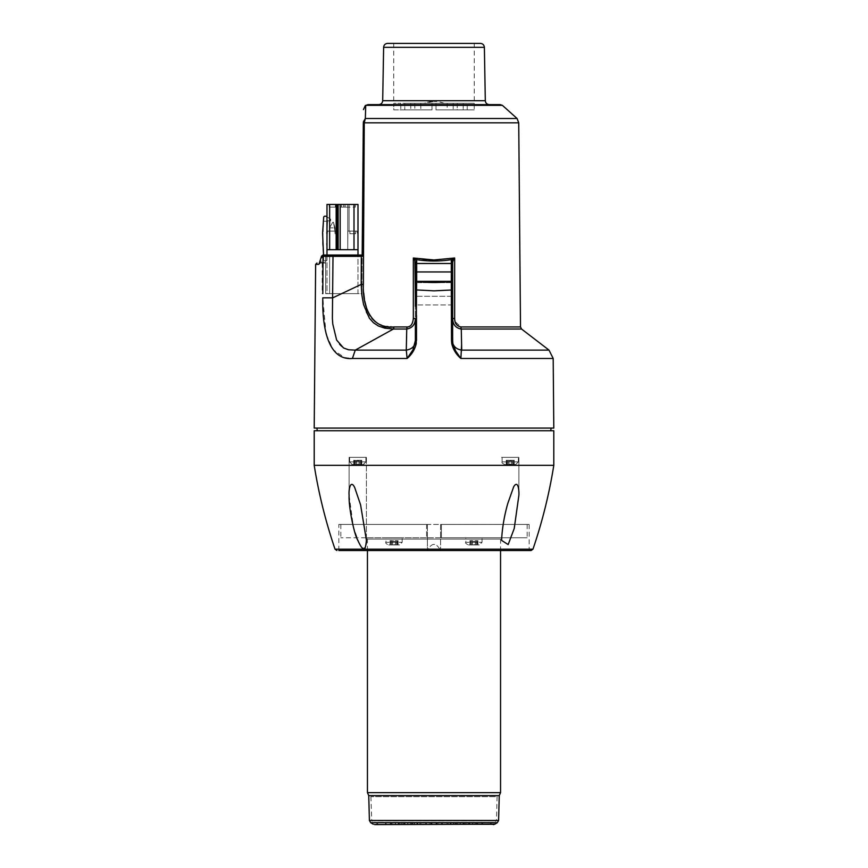 <?xml version="1.0" encoding="UTF-8"?>
<svg xmlns="http://www.w3.org/2000/svg" width="868" height="868" viewBox="0 0 868 868"><rect width="100%" height="100%" fill="white"/><g stroke="black" fill="none" stroke-linecap="round" stroke-linejoin="round"><path stroke-width="0.65" stroke-dasharray="4.34 3.25" d="M529.176 524.446L529.176 550.54L440.597 550.54L440.597 524.446L529.176 524.446L440.597 524.446L440.597 550.54L529.176 550.54L427.403 550.54C431.797 542.359 436.203 542.359 440.597 550.54C436.203 542.359 431.797 542.359 427.403 550.54L338.824 550.54L338.824 524.446L427.403 524.446L338.824 524.446M426.579 524.446L527.169 524.446L340.831 524.446L426.579 524.446L426.579 537.759L441.421 537.759L441.421 524.446L441.421 537.759L527.169 537.759L426.579 537.759L426.579 524.446M553.795 465.346L314.205 465.346M366.415 540.373C367.62 546.482 363.084 552.352 359.526 544.019L353.439 527.234L349.11 495.27C348.676 490.919 349.999 479.082 354.469 487.056L360.914 506.12L366.415 540.373L366.415 457.36L349.11 457.36L366.415 457.36L349.11 457.36L366.415 457.36L366.415 540.373M518.89 495.27L514.236 528.482L508.16 544.583L501.585 540.373C502.16 528.341 504.199 516.145 507.693 503.798L513.628 486.872C518.087 479.234 519.281 490.984 518.89 495.27L518.89 457.36L501.585 457.36L518.89 457.36L501.585 457.36L518.89 457.36L518.89 495.27M326.845 260.291L326.845 255.832L323.59 255.832L322.592 243.854L323.59 255.832L326.845 255.832L326.845 260.291M326.986 246.035L326.986 260.205L326.238 260.682A1.335 1.335 0 0 1 325.522 260.899A1.335 1.335 0 0 0 326.238 260.682L326.986 260.205L326.845 243.854A1.335 1.335 0 0 1 326.986 243.279A1.335 1.335 0 0 0 326.845 243.854L326.986 260.205L326.845 243.854A1.335 1.335 0 0 1 326.986 243.279L327.16 234.067A1.335 1.335 0 0 1 326.845 233.21L327.616 220.635L330.1 221.232L330.643 219.235L326.238 216.382A1.335 1.335 0 0 0 325.522 216.175L324.99 216.175A1.335 1.335 0 0 0 323.656 217.499L322.592 233.21L322.592 243.854L323.59 221.232L322.592 243.854L323.656 256.635L323.525 255.04L329.645 255.04L324.892 255.04M326.845 221.232L323.59 221.232L326.845 221.232L326.845 216.783L330.643 219.235L326.845 216.783L326.845 221.232M517.089 118.515L365.341 118.515L364.256 122.822L363.323 122.822L365.341 118.515L365.732 105.343L502.398 105.343M489.302 104.627L378.698 104.627M393.79 104.627L432.004 104.627L393.79 104.627M435.996 104.627L474.21 104.627L435.996 104.627M368.13 104.627L365.287 105.592M415.371 289.945L415.371 340.549L415.371 262.364L415.371 296.303L415.371 282.675L415.371 289.945L416.499 289.934L416.694 282.675A182.757 182.757 0 0 1 418.354 282.664L418.354 281.427M452.629 306.285L451.306 304.95L416.694 304.95L415.371 306.285L415.371 296.303L416.694 296.303L416.694 271.944L452.629 271.944L452.629 304.95L452.629 281.894L452.629 282.664L418.354 282.664A182.757 182.757 0 0 0 416.694 282.675L416.694 304.95L416.694 282.675L415.371 282.675L416.683 281.644L418.354 281.341L418.354 282.664L449.646 282.664A182.757 182.757 0 0 1 451.306 282.675L451.306 281.341M347.743 249.713L347.743 204.457L355.337 204.457L355.337 207.116L340.158 207.116L355.337 207.116L354.003 207.116L355.337 207.116L355.337 204.457L355.337 207.116L355.337 204.457L345.084 204.457L345.084 207.116L341.493 207.116L345.084 207.116L345.084 204.457L354.003 204.457L345.084 204.457L345.084 207.116L345.084 204.457L343.75 204.457L357.996 204.457L347.743 204.457L349.077 204.457L347.743 204.457L347.743 249.713L347.743 204.457L347.743 249.713L347.829 231.083L356.922 231.083L357.996 235.076L356.922 231.083L347.829 231.083L347.743 249.713M349.88 231.083L349.88 233.742L355.598 233.742L349.88 233.742L355.598 233.742L349.88 233.742L349.88 231.083L355.598 231.083L349.88 231.083L349.88 233.742L349.88 231.083L355.598 231.083L355.598 233.742L355.598 231.083L355.598 233.742L355.598 231.083L349.88 231.083M356.574 460.951L358.961 460.951L358.961 460.29L356.564 460.29L360.101 460.29L355.424 460.29L361.782 460.29L356.433 460.951L356.433 464.543L353.732 464.543L359.092 464.543L359.092 460.951L356.433 460.951L359.092 460.951L356.433 460.951L356.433 464.543L352.31 464.543L356.433 464.543L352.31 464.543L356.433 464.543L356.564 460.29L353.732 460.29L359.092 460.951L359.092 464.543C364.451 464.543 364.451 464.543 359.092 464.543L356.433 464.196L359.092 464.196L356.433 464.196L356.433 460.951L359.092 460.951L359.092 464.543L363.215 464.543L359.092 464.543L360.101 464.543L359.092 464.543L359.092 460.951L356.433 460.951L356.564 460.29M326.845 233.21A1.335 1.335 0 0 0 327.16 234.067A1.335 1.335 0 0 1 326.845 233.21L327.616 220.635L326.986 231.029L327.616 220.635L330.1 221.232L327.616 220.635L330.1 221.232L330.643 220.7L330.643 219.235L330.643 220.7L330.643 219.235L326.986 216.87M326.986 243.279L326.986 204.457L357.996 204.457M334.972 227.883L333.475 222.295L334.972 231.083L333.475 222.295L332.737 222.295L329.514 227.883L332.737 222.295L333.475 222.295L334.972 227.883L329.514 227.883L332.737 222.295L333.475 222.295L332.737 222.295L329.514 227.883L334.972 227.883L334.972 233.742L334.972 231.083L337.5 231.083L337.5 233.742L334.972 233.742L337.5 233.742L334.972 233.742L334.972 231.083L337.5 231.083L334.972 231.083L334.972 227.883M432.004 109.867L432.004 103.303L432.004 109.867L404.781 109.867L432.004 109.867L432.004 103.303L432.004 109.867L432.004 103.303L432.004 109.867L393.79 109.867L393.79 103.303L400.788 103.303L393.79 103.303L393.79 109.867L432.004 109.867L414.806 109.867L432.004 109.867L414.806 109.867L432.004 109.867L432.004 103.303L404.781 103.303L404.781 109.867L432.004 109.867L404.781 109.867L404.781 103.303L432.004 103.303L432.004 109.867L432.004 103.303L432.004 109.867L400.788 109.867L432.004 109.867L432.004 103.303L414.806 103.303L414.806 109.867L414.806 103.303L432.004 103.303L414.806 103.303L420.839 103.303L420.839 109.867L420.839 103.303L432.004 103.303L410.792 103.303L410.792 109.867L410.792 103.303L404.781 103.303L432.004 103.303L432.004 109.867M511.567 460.951L511.567 464.543L508.908 464.196L508.908 460.951L511.567 460.951L511.567 464.196L508.908 464.196L508.908 460.951L508.908 464.543L515.69 464.543L511.567 464.543L515.69 464.543L511.567 464.543L511.567 460.951L511.567 464.196L508.908 464.543C503.548 464.543 503.548 464.543 508.908 464.543L507.91 464.543L508.908 464.543C503.548 464.543 503.548 464.543 508.908 464.543L508.908 460.951L511.567 460.951L508.908 460.951L511.567 460.951L511.567 464.543L514.257 464.543L511.567 464.543L511.567 460.951L511.567 464.196L511.567 460.951L508.908 460.951L511.567 460.951M513.769 464.543L512.576 464.543L514.257 464.543L513.433 464.543L513.433 460.29L514.257 460.29L512.576 460.29L514.257 460.29L513.769 464.543M452.629 271.944L452.629 263.492L416.694 263.492L416.694 261.301L415.371 262.364L414.904 260.617L416 259.565L413.342 257.991L414.904 260.617M415.371 340.549L415.121 343.478C413.895 347.157 410.944 349.37 406.278 350.119L407.114 358.473C411.757 354.524 414.796 349.598 416.228 343.695L416.499 340.538L415.371 340.549M406.734 329.037C412.322 328.017 415.197 324.513 415.371 318.523L413.342 318.545C413.331 323.297 411.237 326.097 407.059 326.954L406.278 350.119L355.262 350.119L393.388 329.037L406.734 329.037M502.116 457.36L518.359 457.36L502.116 457.36L518.359 457.36L502.116 457.36L502.116 461.884L518.359 461.884L518.359 457.36L518.359 461.884L515.69 464.543L518.359 461.884L502.116 461.884L518.359 461.884L502.116 461.884L502.116 457.36M340.158 249.713L354.003 249.713L340.158 249.713L340.158 204.457L355.337 204.457L340.158 204.457L343.75 204.457L340.158 204.457L340.158 207.116L341.493 207.116L340.158 207.116L340.158 204.457M329.514 231.083L329.514 227.883L329.514 231.083L334.972 231.083L334.972 233.742L337.5 233.742L335.102 233.742L337.5 233.742L337.5 231.083L335.102 231.083L337.5 231.083L337.5 204.457L337.5 207.116L329.243 207.116L337.5 207.116L329.243 207.116L337.5 207.116L337.5 204.457L335.374 204.457L335.374 207.116L329.243 207.116L335.374 207.116L335.374 204.457L337.5 204.457L337.5 207.116L337.5 204.457L326.986 204.457L337.5 204.457L329.243 204.457L335.374 204.457L335.374 207.116L335.374 204.457L329.243 204.457L329.243 207.116L329.243 204.457L335.374 204.457L329.243 204.457L329.243 207.116L329.243 204.457L337.5 204.457L337.5 233.742L337.5 231.083L329.373 231.083L329.373 233.742L329.514 227.883L329.514 231.083L334.972 231.083L329.373 231.083L329.514 233.742L329.514 231.083M349.641 461.884L352.31 464.543C349.858 463.425 348.969 462.536 349.641 461.884L349.641 457.36L365.884 457.36L349.641 457.36L365.884 457.36L349.641 457.36L349.641 461.884L365.884 461.884L363.215 464.543C365.667 463.425 366.556 462.536 365.884 461.884L365.884 457.36L365.884 461.884L349.641 461.884M435.996 109.867L435.996 103.303L435.996 109.867L457.208 109.867L457.208 103.303L435.996 103.303L457.208 103.303L457.208 109.867L435.996 109.867L463.219 109.867L457.208 109.867L463.219 109.867L463.219 103.303L457.208 103.303L463.219 103.303L463.219 109.867L435.996 109.867L435.996 103.303L435.996 109.867L474.21 109.867L435.996 109.867L435.996 103.303L435.996 109.867L435.996 103.303L435.996 109.867L467.212 109.867L435.996 109.867L435.996 103.303L435.996 109.867L435.996 103.303L453.194 103.303L453.194 109.867L453.194 103.303L435.996 103.303L467.212 103.303L435.996 103.303L435.996 109.867M361.294 464.543L359.092 464.543L361.793 464.543L360.111 464.543L361.772 464.543L360.958 464.543L361.793 460.29L360.111 460.29L361.772 460.29L360.958 460.29L361.294 464.543M400.788 103.303L400.788 109.867L400.788 103.303L432.004 103.303L400.788 103.303M329.645 249.713L337.185 249.713L326.986 249.713L329.645 249.713L329.645 204.457L329.645 231.083L327.692 231.083L336.166 231.083L327.692 231.083L326.986 235.076L326.986 204.457L326.986 293.644L357.996 293.644L357.996 255.04M506.706 464.543L508.908 464.543L508.908 460.951L508.908 464.543L506.228 464.543L507.042 464.543L507.042 460.29L506.207 460.29L512.576 460.29L506.207 460.29L509.049 460.29L509.039 460.951L509.039 460.29L506.228 460.29L507.042 460.29L506.706 464.543M434 282.491A85.52 52.058 0 0 1 418.354 281.612L449.646 281.612A85.52 52.058 -0 0 1 434 282.491M452.629 281.894L449.646 281.612M345.084 204.457L345.084 207.116L345.084 204.457L345.084 207.116L345.084 204.457L343.75 204.457L345.084 204.457M326.986 255.04L326.986 293.644L357.996 293.644L357.996 249.713L326.986 249.713M326.986 233.785A1.335 1.335 0 0 0 327.16 234.067L326.986 204.457L326.986 235.076L327.692 231.083L336.166 231.083L329.645 231.083L329.645 204.457M362.173 255.04L329.645 255.04L362.173 255.04L361.837 293.644L329.645 293.644L361.837 293.644L362.173 255.04M315.637 264.349L318.708 264.349L321.355 256.744L324.274 255.04L322.939 255.04L322.625 255.821L322.939 255.04L322.169 255.257M325.652 255.04L325.652 293.644L325.652 255.04M416.694 261.301A6.054 3.689 180 0 0 416 259.565A69.483 42.304 180 0 0 434 261.018A69.592 42.358 180 0 0 453.248 259.358L452.629 263.492M451.317 281.644L451.306 282.675L452.629 282.675M449.646 281.427L449.646 282.664M423.866 103.303L444.134 103.303L423.866 103.303L434 101.437A28.481 28.481 0 0 0 423.866 103.303M318.892 264.263L319.999 263.026L319.37 263.026L325.381 263.026L319.999 263.026L320.704 262.244L319.229 263.362L320.704 262.244A220.212 155.719 0 0 1 322.625 255.821A220.212 155.719 -0 0 0 320.704 262.244L325.652 262.244L320.704 262.244L319.424 263.178M321.355 256.744L322.625 255.821L325.652 255.821L321.366 256.342L319.424 262.841M344.542 357.507L352.408 358.473L355.262 350.119L348.545 349.782C343.175 348.752 339.204 345.497 336.61 340.017L332.78 324.068L332.379 318.415L333.008 256.353L362.162 256.353M407.059 326.954L393.866 326.954A2.658 1.237 90 0 1 393.388 329.037L378.405 326.01L373.381 322.679L369.345 318.133L366.079 312.165L363.562 304.57L361.88 295.261L361.196 284.422L332.759 297.832L322.777 297.832L325.988 333.041M393.866 326.954L391.967 326.921M390.242 326.835L388.159 326.65M386.737 326.455L381.508 325.164M380.173 324.654L375.367 321.833M371.927 318.447L370.018 315.757M366.86 309.03L366.665 308.487M364.788 301.185L364.473 299.417M363.692 292.928L363.377 284.422L361.196 284.422L361.316 255.04L323.525 255.04M326.368 334.571L333.03 349.641L344.368 357.464M467.212 109.867L474.21 109.867L467.212 109.867L467.212 103.303L467.212 109.867M452.629 262.364L452.629 318.523C452.803 324.513 455.678 328.017 461.266 329.037A2.658 0.825 -90 0 1 460.941 326.954L455.027 321.496M454.745 319.966L454.658 318.545L452.629 318.523L452.879 343.478C454.105 347.157 457.056 349.37 461.722 350.119L460.886 358.473L455.071 349.923L452.879 343.478L451.772 343.695C453.204 349.598 456.243 354.524 460.886 358.473L553.187 358.473M453.248 259.358L454.658 257.991L431.407 259.944M428.814 259.847L426.253 259.695M423.584 259.478L413.342 257.991L413.342 318.545M363.16 256.353L362.325 255.04L361.316 255.04M321.67 256.353L322.939 255.04M322.809 293.644L323.026 256.353L333.008 256.353L333.008 255.04M343.75 204.457L341.493 204.457L343.75 204.457L343.75 207.116L343.75 204.457M416.228 343.695L415.121 343.478L412.419 350.878L407.114 358.473L352.408 358.473M359.092 460.951L359.092 464.543L359.092 460.951M325.652 293.644L329.645 293.644L325.652 293.644M356.922 231.083L357.996 235.076L356.922 231.083L354.003 231.083L356.922 231.083M416.499 315.42L416.499 289.934L434 290.845L451.501 289.934L451.306 281.558M452.629 289.945L451.501 289.934L451.501 319.966M451.501 329.471L451.772 343.695M461.624 344.466L461.266 329.037L521.549 329.037M452.098 281.341L416.683 281.341L416.694 296.303L415.371 296.303L452.629 296.303L452.629 282.664M314.205 428.076L553.795 428.076M551.137 428.076L316.863 428.076L551.137 428.076M550.692 430.734L317.308 430.734L550.692 430.734M314.205 430.734L553.795 430.734M427.403 524.446L427.403 550.54L427.403 524.446M356.433 464.196L356.433 460.951L356.433 464.196M508.908 464.196L508.908 460.951L508.908 464.196M512.576 460.29L514.257 460.29L512.576 460.29L512.576 464.543L512.576 460.29M377.634 822.473L398.434 822.473L376.831 822.473L377.634 822.473L377.634 824.6L385.359 824.6L376.831 824.6L398.434 824.6L376.831 824.6L377.634 824.6L377.634 822.473M374.607 824.6L493.393 824.6L374.607 824.6M442.333 824.6L463.024 824.6L435.996 824.6L462.98 824.6L435.996 824.6L442.333 824.6L442.333 822.473L435.996 822.473L462.98 822.473L435.996 822.473L451.067 822.473L442.333 822.473L442.333 824.6M425.667 824.6L404.748 824.6L432.004 824.6L425.667 824.6L425.667 822.473L416.933 822.473L425.667 822.473L425.667 824.6M460.365 824.6L465.845 824.6L460.365 824.6L460.138 822.473L465.845 822.473L460.365 822.473L460.365 824.6M465.845 824.6L436.832 824.6L477.834 824.6L465.845 824.6L465.845 822.473L467.006 822.473L465.845 822.473L465.845 824.6M477.834 824.6L469.295 824.6L477.834 824.6L477.834 822.473L467.006 822.473L477.834 822.473L477.031 822.473L477.834 822.473L477.834 824.6M468.503 824.6L460.322 824.6L468.503 824.6L468.503 822.473L460.138 822.473L469.295 822.473L468.503 822.473L468.503 824.6M469.805 824.6L475.273 824.6L469.805 824.6L469.566 822.473L476.423 822.473L469.805 822.473L469.805 824.6M476.423 824.6L491.169 824.6L476.423 824.6L476.423 822.473L491.169 822.473L476.423 822.473L476.423 824.6M490.366 824.6L482.641 824.6L490.366 824.6L490.366 822.473L469.566 822.473L490.366 822.473L490.366 824.6M481.838 824.6L469.772 824.6L481.838 824.6L481.838 822.473L481.838 824.6M450.915 824.6L456.405 824.6L450.915 824.6L450.676 822.473L457.577 822.473L450.915 822.473L450.915 824.6M457.577 824.6L464.478 824.6L457.577 824.6L457.577 822.473L464.488 822.473L457.577 822.473L457.577 824.6M463.686 824.6L455.917 824.6L463.686 824.6L463.686 822.473L450.676 822.473L463.686 822.473L463.686 824.6M455.125 824.6L450.839 824.6L455.125 824.6L455.125 822.473L455.125 824.6M462.98 824.6L463.252 822.473L462.98 824.6M453.519 824.6L436.875 824.6L453.812 824.6L453.812 822.473L436.875 822.473L453.519 822.473L453.519 824.6M453.573 824.6L448.083 824.6L453.573 824.6L453.573 822.473L436.691 822.473L456.459 822.473L436.734 822.473L453.573 822.473L453.573 824.6M447.031 824.6L436.691 824.6L447.031 824.6L447.031 822.473L447.031 824.6M465.888 824.6L436.745 824.6L465.888 824.6L465.888 822.473L436.745 822.473L466.984 822.473L465.888 822.473L465.888 824.6M395.58 824.6L431.168 824.6L395.32 824.6L395.32 822.473L432.004 822.473L395.58 822.473L395.58 824.6M395.558 824.6L401.016 824.6L395.558 824.6L395.558 822.473L432.004 822.473L395.558 822.473L395.558 824.6M402.112 824.6L431.255 824.6L402.112 824.6L402.112 822.473L402.112 824.6M414.481 824.6L431.125 824.6L414.188 824.6L414.188 822.473L431.125 822.473L414.481 822.473L414.481 824.6M414.427 824.6L419.917 824.6L414.427 824.6L414.427 822.473L431.309 822.473L411.541 822.473L431.266 822.473L414.427 822.473L414.427 824.6M420.969 824.6L431.309 824.6L420.969 824.6L420.969 822.473L420.969 824.6M390.969 824.6L398.705 824.6L390.969 824.6L390.969 822.473L390.166 822.473L407.862 822.473L390.969 822.473L390.969 824.6M399.497 824.6L407.678 824.6L399.497 824.6L399.497 822.473L399.497 824.6M386.162 824.6L398.228 824.6L386.162 824.6L386.162 822.473L386.162 824.6M417.085 824.6L411.595 824.6L417.085 824.6L417.324 822.473L410.423 822.473L417.085 822.473L417.085 824.6M410.423 824.6L403.522 824.6L410.423 824.6L410.423 822.473L403.511 822.473L410.423 822.473L410.423 824.6M404.314 824.6L412.083 824.6L404.314 824.6L404.314 822.473L417.324 822.473L404.314 822.473L404.314 824.6M412.875 824.6L417.161 824.6L412.875 824.6L412.875 822.473L412.875 824.6M430.007 824.6L437.993 824.6L430.007 824.6L430.007 822.473L437.993 822.473L430.007 822.473M499.252 795.609L368.748 795.609M370.907 796.65L371.786 820.868L496.214 820.868L371.526 820.423L496.474 820.423L497.093 796.65L370.907 796.65L497.093 796.65M493.393 822.473L374.336 822.397L371.786 820.868L496.214 820.868L493.664 822.397L374.336 822.397L493.393 822.473L374.607 822.473M431.07 822.473L416.944 822.473L431.07 822.473L431.07 824.6L431.07 822.473M469.295 822.473L477.031 822.473L469.295 822.473L469.295 824.6L469.295 822.473M451.056 822.473L436.929 822.473L451.056 822.473L451.056 824.6L451.056 822.473M463.024 822.473L456.459 822.473L463.024 822.473L463.024 824.6L463.024 822.473M491.169 822.473L491.169 824.6L491.169 822.473M464.488 822.473L464.478 824.6L464.488 822.473M466.984 822.473L472.68 822.473L466.984 822.473L467.006 824.6L466.984 822.473M472.42 822.473L436.832 822.473L472.42 822.473L472.42 824.6L472.42 822.473M410.455 822.473L404.976 822.473L410.455 822.473L410.455 824.6L410.455 822.473M400.994 822.473L390.166 822.473L400.994 822.473L400.994 824.6L400.994 822.473M376.831 822.473L392.727 822.473L376.831 822.473L376.831 824.6L376.831 822.473M392.727 822.473L398.195 822.473L392.727 822.473L392.727 824.6L392.727 822.473M390.166 822.473L390.166 824.6L390.166 822.473M403.511 822.473L403.522 824.6L403.511 822.473M432.004 824.6L432.004 822.473M435.996 822.473L435.996 824.6L435.996 822.473M426.579 537.759L340.831 537.759L426.579 537.759M501.888 537.759L366.112 537.759L501.888 537.759L500.554 539.082L500.554 550.54M385.945 537.759L402.188 537.759L385.945 537.759L402.188 537.759L385.945 537.759L385.945 542.283L402.188 542.283L402.188 537.759L402.188 542.283L399.53 544.941L392.737 544.941C387.378 544.941 387.378 544.941 392.737 544.941L399.53 544.941L395.396 544.941L396.405 544.941L395.396 544.941L395.396 541.35L395.396 544.583L392.737 544.583L392.737 541.35L395.396 541.35L395.396 544.941L399.53 544.941L402.188 542.283L385.945 542.283C385.468 543.151 386.358 544.03 388.614 544.941L392.737 544.941L392.737 541.35L392.737 544.941L391.739 544.941L392.737 544.941C387.378 544.941 387.378 544.941 392.737 544.941L392.737 541.35L395.396 541.35L395.396 544.583L392.737 544.941L392.737 541.35L395.396 541.35L392.868 541.35L392.868 540.688L398.086 540.688L390.036 540.688L395.396 541.35L395.396 544.941L398.086 544.941L395.396 544.941L395.396 541.35L395.396 544.583L395.396 541.35L392.737 541.35L392.737 544.941L388.614 544.941C386.151 543.813 385.262 542.923 385.945 542.283L385.945 537.759M465.812 537.759L482.055 537.759L465.812 537.759L482.055 537.759L465.812 537.759L465.812 542.283L482.055 542.283L482.055 537.759L482.055 542.283L479.386 544.941L472.604 544.941C467.244 544.941 467.244 544.941 472.604 544.941L479.386 544.941L475.263 544.941L476.272 544.941L475.263 544.941L475.263 541.35L475.263 544.941L472.604 544.583L472.604 541.35L475.263 541.35L475.263 544.941L479.386 544.941L482.055 542.283L465.812 542.283C465.02 542.782 465.91 543.672 468.47 544.941L472.604 544.941L472.604 541.35L472.604 544.941L471.606 544.941L472.604 544.941C467.244 544.941 467.244 544.941 472.604 544.941L472.604 541.35L475.263 541.35L475.263 544.583L472.604 544.941L472.604 541.35L475.263 541.35L472.734 541.35L472.734 540.688L477.953 540.688L469.903 540.688L475.263 541.35L475.263 544.941L477.953 544.941L475.263 544.941L475.263 541.35L475.263 544.583L475.263 541.35L472.604 541.35L472.604 544.941L468.47 544.941C466.018 543.802 465.129 542.923 465.812 542.283L465.812 537.759M397.598 544.941L398.086 540.688L396.416 540.688L398.086 540.688L397.262 540.688L397.598 544.941M390.535 544.941L391.718 544.941L390.058 544.941L390.871 544.941L390.871 540.688L390.036 540.688L390.871 540.688L390.535 544.941M392.868 541.35L395.255 541.35L392.737 541.35L392.879 540.688L392.868 541.35M470.402 544.941L471.584 544.941L469.924 544.941L470.738 544.941L470.738 540.688L469.903 540.688L470.738 540.688L470.402 544.941M477.465 540.688L476.272 540.688L477.953 540.688L477.129 540.688L477.129 544.941L477.953 544.941L477.465 540.688M472.734 541.35L475.121 541.35L472.604 541.35L472.745 540.688L472.734 541.35M476.272 544.941L477.953 544.941L476.272 544.941L476.272 540.688L476.272 544.941M472.604 544.583L472.604 541.35L472.604 544.583M396.416 544.941L398.086 544.941L396.405 544.941L396.416 540.688L396.405 544.941M392.737 544.583L392.737 541.35L392.737 544.583M447.161 109.867L453.194 109.867L447.161 109.867L447.161 103.303L453.194 103.303L447.161 103.303L447.161 109.867M474.21 103.303L467.212 103.303L474.21 103.303L474.21 109.867L474.21 103.303M435.996 103.303L432.004 103.303L435.996 103.303M480.384 43.4L393.736 43.4L474.264 43.4L474.264 103.303M335.374 204.457L335.374 207.116L335.374 204.457M329.243 204.457L329.243 207.116L329.243 204.457M355.337 204.457L355.337 207.116L355.337 204.457M335.102 231.083L337.5 231.083L337.5 233.742L337.5 231.083L336.166 231.083L337.5 231.083L337.5 204.457L337.5 233.742L337.5 231.083L335.102 231.083L335.102 233.742L335.102 231.083M357.996 249.713L354.003 249.713L357.996 249.713M329.373 231.083L329.373 233.742L329.373 231.083M323.656 259.565A1.335 1.335 0 0 0 324.99 260.899A1.335 1.335 0 0 1 323.656 259.565L323.656 256.635L323.656 259.565M335.037 549.184L532.963 549.184M485.31 100.71L382.69 100.71M360.111 464.543L360.111 460.29L360.101 464.543M355.424 464.543L355.424 460.29M358.951 460.951L358.961 460.29M415.371 271.944L416.694 271.944L416.694 263.492A1.335 1.052 0 0 0 415.371 264.545M354.003 231.083L354.003 204.457L354.003 231.083M354.231 464.543L354.231 460.29L354.231 464.543M452.629 296.303L415.371 296.303M336.166 249.713L336.166 204.457M337.185 249.713L337.185 204.457M349.077 231.083L349.077 204.457L349.077 231.083M341.493 204.457L341.493 207.116L341.493 204.457M511.426 460.951L511.426 460.29L511.426 460.951M509.049 460.951L509.049 460.29L509.039 460.951M507.889 464.543L507.889 460.29L507.91 464.543M329.645 293.644L329.645 255.04L329.645 293.644M363.095 255.843L364.256 122.822L518.728 122.822M520.507 326.954L460.941 326.954M454.658 257.991L454.658 288.089A158638.067 154004.162 87.9 0 1 454.658 318.545M363.508 256.353A62595.277 35803.438 -89.4 0 1 363.442 270.436A84708.717 48462.404 90.6 0 0 363.377 284.422M338.129 249.713L338.129 204.457M549.021 350.119L461.722 350.119M355.413 464.543L355.413 460.29M385.359 822.473L385.359 824.6L385.359 822.473M373.24 824.22L494.76 824.22M497.31 822.69L370.69 822.69M369.399 820.477L498.601 820.477M416.944 822.473L416.944 824.6L416.944 822.473M417.736 824.6L417.736 822.473L417.736 824.6M426.427 824.6L426.427 822.473L426.427 824.6M431.461 822.473L431.461 824.6L431.461 822.473M460.322 824.6L460.322 822.473L460.322 824.6M477.031 822.473L477.031 824.6L477.031 822.473M475.273 824.6L475.273 822.473L475.273 824.6M482.641 824.6L482.641 822.473L482.641 824.6M469.772 824.6L469.772 822.473L469.772 824.6M456.405 824.6L456.405 822.473L456.405 824.6M450.839 824.6L450.839 822.473L450.839 824.6M455.917 824.6L455.917 822.473L455.917 824.6M436.929 822.473L436.929 824.6L436.929 822.473M450.264 822.473L450.264 824.6L450.264 822.473M441.573 822.473L441.573 824.6L441.573 822.473M436.539 824.6L436.539 822.473L436.539 824.6M457.544 824.6L457.544 822.473L457.544 824.6M456.459 822.473L456.459 824.6L456.459 822.473M436.734 824.6L436.734 822.473L436.691 824.6M436.843 822.473L436.843 824.6L436.832 822.473M448.083 824.6L448.083 822.473L448.083 824.6M436.875 822.473L436.875 824.6L436.875 822.473M472.442 822.473L472.442 824.6L472.442 822.473M436.745 824.6L436.745 822.473L436.745 824.6M431.157 822.473L431.157 824.6L431.168 822.473M405.02 824.6L405.02 822.473L405.02 824.6M431.266 824.6L431.266 822.473L431.309 824.6M411.541 822.473L411.541 824.6L411.541 822.473M404.976 822.473L404.976 824.6L404.976 822.473M431.255 824.6L431.255 822.473L431.255 824.6M431.125 822.473L431.125 824.6L431.125 822.473M419.917 824.6L419.917 822.473L419.917 824.6M402.155 824.6L402.155 822.473L402.155 824.6M407.635 822.473L407.635 824.6L407.635 822.473M407.678 824.6L407.678 822.473L407.678 824.6M398.705 824.6L398.705 822.473L398.705 824.6M398.195 822.473L398.195 824.6L398.195 822.473M391.576 822.473L391.576 824.6L391.576 822.473M398.228 824.6L398.228 822.473L398.228 824.6M411.595 824.6L411.595 822.473L411.595 824.6M417.161 824.6L417.161 822.473L417.161 824.6M412.083 824.6L412.083 822.473L412.083 824.6M367.446 792.658L500.554 792.658M500.554 539.082L367.446 539.082L500.554 539.082M395.255 541.35L395.255 540.688L395.255 541.35M391.718 544.941L391.718 540.688L391.739 544.941M475.121 541.35L475.121 540.688L475.121 541.35M471.584 544.941L471.584 540.688L471.606 544.941M383.623 47.328L484.377 47.328M416.683 281.341A1.335 1.335 0 0 0 415.371 282.675L416.694 282.675M354.003 249.713L354.003 204.457M359.092 464.543L363.215 464.543M349.11 457.36L349.11 495.27L349.11 457.36M353.743 464.543L353.743 460.29M354.567 464.543L354.567 460.29L354.567 464.543M361.782 464.543L361.782 460.29L361.793 464.543M504.785 464.543C502.333 463.425 501.444 462.536 502.116 461.884C501.411 462.492 502.301 463.382 504.785 464.543L508.908 464.543M511.567 464.543L515.69 464.543M507.042 464.543L507.042 460.29L507.042 464.543M506.207 464.543L506.207 460.29L506.228 464.543M513.433 464.543L513.433 460.29L513.433 464.543M514.257 464.543L514.257 460.29L514.257 464.543M444.134 103.303A28.481 28.481 0 0 0 434 101.437M322.191 263.026L322.191 293.644M452.629 304.95L416.694 304.95L415.371 306.285M353.732 464.543L353.732 460.29M360.958 464.543L360.958 460.29L360.958 464.543M416.933 824.6L416.933 822.473L416.933 824.6M460.138 824.6L460.138 822.473L460.138 824.6M469.566 824.6L469.566 822.473L469.566 824.6M450.676 824.6L450.676 822.473L450.676 824.6M451.067 824.6L451.067 822.473L451.067 824.6M463.252 824.6L463.252 822.473L463.252 824.6M453.812 824.6L453.812 822.473L453.812 824.6M472.68 824.6L472.68 822.473L472.68 824.6M404.748 824.6L404.748 822.473L404.748 824.6M395.32 824.6L395.32 822.473L395.32 824.6M414.188 824.6L414.188 822.473L414.188 824.6M407.862 824.6L407.862 822.473L407.862 824.6M398.434 824.6L398.434 822.473L398.434 824.6M417.324 824.6L417.324 822.473L417.324 824.6M437.993 824.6L437.993 822.473M527.169 524.446L527.169 537.759M340.831 524.446L340.831 537.759M367.446 550.54L367.446 539.082L366.112 537.759M395.396 544.941L399.53 544.941M398.086 544.941L398.086 540.688L398.086 544.941M390.871 544.941L390.871 540.688L390.871 544.941M390.036 544.941L390.036 540.688L390.058 544.941M397.262 544.941L397.262 540.688L397.262 544.941M477.953 544.941L477.953 540.688L477.953 544.941M477.129 544.941L477.129 540.688L477.129 544.941M469.903 544.941L469.903 540.688L469.924 544.941M470.738 544.941L470.738 540.688L470.738 544.941M321.735 255.637L321.366 256.342M393.736 43.4L393.736 103.303"/><path stroke-width="1.3" d="M314.205 465.346L553.795 465.346L553.795 430.734L314.205 430.734L314.205 465.346C318.762 493.881 325.706 521.831 335.037 549.184L336.925 550.54M338.824 550.54L531.075 550.54L532.963 549.184C542.294 521.831 549.238 493.881 553.795 465.346M518.89 495.27C519.205 491.125 518.239 479.364 513.704 486.72L507.747 503.592C504.221 516.059 502.16 528.319 501.585 540.373L508.16 544.594L514.225 528.493L518.89 495.27M366.415 540.373L360.6 504.894L354.632 487.36C350.292 478.886 348.545 490.648 349.11 495.27C348.502 507.379 354.383 534.406 357.334 539.354C360.036 545.223 361.782 548.131 362.596 548.077C364.376 551.039 365.645 548.467 366.415 540.373M326.986 243.279A1.335 1.335 0 0 0 326.845 243.854L326.986 246.035M363.334 121.965L365.341 118.515L517.089 118.515L502.398 105.343L365.732 105.343L365.341 118.515L364.256 122.822L363.508 256.353L361.316 256.353L363.508 256.353A39298.147 22477.381 -89.4 0 1 363.442 270.436A85218.797 48754.106 90.6 0 0 363.377 284.422C362.14 307.446 372.405 329.601 393.866 326.954L407.059 326.954C410.575 327.041 412.669 324.241 413.342 318.545L415.371 318.523C415.197 324.513 412.322 328.017 406.734 329.037L407.059 326.954M383.623 47.328L382.69 100.71C382.419 103.097 381.095 104.399 378.698 104.627L489.302 104.627C486.905 104.399 485.581 103.097 485.31 100.71L484.377 47.328L383.623 47.328C383.895 44.93 385.218 43.628 387.616 43.4L480.384 43.4C482.782 43.628 484.105 44.93 484.377 47.328M432.004 104.627L435.996 104.627L432.004 104.627M365.406 105.527L367.999 104.627L500.12 104.627L502.398 105.343M413.624 258.436L416 259.565A6.054 3.689 180 0 1 416.694 261.301L416.694 263.492L451.306 263.492L451.306 261.301A6.054 3.689 180 0 1 452 259.565A69.483 42.304 180 0 1 434 261.018A69.483 42.304 180 0 1 416 259.565L414.904 260.617L413.624 258.436M418.354 281.427L416.683 281.644L416.499 289.934L415.371 289.945L415.371 282.675L415.371 296.303L414.904 260.617M415.327 261.854L415.371 289.945M415.371 262.364L416.694 261.301M452.629 289.945L452.629 340.549L452.629 318.523L454.658 318.545C454.669 323.297 456.763 326.097 460.941 326.954L520.507 326.954L521.549 329.037L461.266 329.037C455.678 328.017 452.803 324.513 452.629 318.523L452.629 262.364L452.629 306.285L452.629 282.675L452.629 289.945L434 290.845L416.499 289.934L416.228 343.695C414.796 349.598 411.757 354.524 407.114 358.473L352.408 358.473C328.451 360.687 322.126 328.397 322.777 297.832L332.759 297.832L361.196 284.422L361.88 295.261L363.562 304.57L369.356 318.144L373.403 322.701L378.405 326.01L384.828 328.169L393.388 329.037L355.262 350.119L406.278 350.119L406.734 329.037L393.388 329.037A2.658 1.237 90 0 0 393.866 326.954M460.941 326.954A2.658 0.825 90 0 0 461.266 329.037L461.722 350.119C457.056 349.37 454.105 347.157 452.879 343.478L452.629 340.549L451.501 340.538L451.306 282.675M416.228 343.695L415.121 343.478C413.895 347.157 410.944 349.37 406.278 350.119L407.114 358.473L412.929 349.923L415.371 340.549L416.499 340.538L416.499 315.42M352.408 358.473L355.262 350.119L348.545 349.782L343.533 347.959L336.61 340.017L332.78 324.068L332.379 318.404L333.008 256.353L323.026 256.353L324.274 255.04L362.325 255.04L361.316 255.04L361.316 256.353L333.008 256.353L333.008 255.04M326.845 233.21L326.986 231.029L326.845 233.21A1.335 1.335 0 0 0 326.986 233.785M415.371 296.303L415.371 306.285M326.986 249.713L357.996 249.713L357.996 204.457L357.996 235.076L357.996 204.457L326.986 204.457L326.986 255.04M416.694 282.675L416.683 281.644L415.371 282.675A1.335 1.335 0 0 1 416.683 281.341L416.683 281.46M324.892 255.04L322.929 255.04L321.366 256.342L322.939 255.04L321.355 256.744L319.402 263.004M413.342 318.545A158628.552 153994.929 -87.9 0 1 413.342 288.089L413.342 257.991L434 259.966L454.658 257.991L453.096 260.617L452 259.565L454.658 257.991L454.658 318.545M453.096 260.617L452.629 262.364L451.306 261.301M451.772 343.695L452.879 343.478L455.581 350.878L460.886 358.473C456.243 354.524 453.204 349.598 451.772 343.695L451.501 340.538L452.629 340.549L452.629 296.303M452.629 271.944L416.694 271.944L416.694 281.341L451.317 281.341A1.335 1.335 0 0 1 452.629 282.675L449.646 281.427M452.629 264.545A1.335 1.052 180 0 0 451.306 263.492L451.317 281.395M323.525 255.04L322.592 233.21L323.656 217.499A1.335 1.335 0 0 1 324.99 216.175L325.522 216.175A1.335 1.335 0 0 1 326.238 216.382L326.986 216.87M316.961 263.026L315.637 264.349L318.708 264.349L319.999 263.026M319.37 263.026C316.18 263.026 316.18 263.026 319.37 263.026M319.424 263.178L319.587 262.548M321.355 256.744L319.229 263.362M391.967 326.921L390.242 326.835M388.159 326.65L386.737 326.455M381.508 325.164L380.173 324.654M375.367 321.833L371.927 318.447M370.018 315.757L366.86 309.03M366.665 308.487L364.788 301.185M364.473 299.417L363.692 292.928M325.988 333.041L326.368 334.571M455.027 321.496L454.745 319.966M431.407 259.944L428.814 259.847M426.253 259.695L423.584 259.478M361.316 256.353L361.196 284.422L363.377 284.422M452.629 260.671L452.629 262.364M362.173 255.04L363.323 122.822L362.173 255.04L363.323 122.822L518.728 122.822L520.507 326.954M461.722 350.119L549.021 350.119L553.187 358.473L460.886 358.473L461.624 344.466M553.187 358.473L553.795 428.076L314.205 428.076L315.637 264.349M550.692 430.734L551.137 428.076M531.075 550.54L529.176 550.54M498.601 820.477L369.399 820.477L368.748 795.609L499.252 795.609L498.601 820.477L497.31 822.69L494.76 824.22L374.607 824.6M500.554 550.54L500.554 792.658L499.252 795.609M387.616 43.4L474.264 43.4M361.316 255.04L363.095 255.854M434 282.491A85.52 52.058 -0 0 0 449.646 281.612L418.354 281.612A85.52 52.058 0 0 0 434 282.491M357.996 255.04L357.996 204.457M532.963 549.184L335.037 549.184M382.69 100.71L485.31 100.71M415.371 318.523L415.371 340.549M415.371 264.545A1.335 1.052 0 0 1 416.694 263.492L416.694 271.944L415.371 271.944M340.158 249.713L340.158 204.457M338.129 249.713L338.129 204.457M337.185 249.713L337.185 204.457M354.003 249.713L354.003 204.457M329.645 249.713L329.645 204.457M336.166 249.713L336.166 204.457M322.809 293.644L323.026 256.353L321.67 256.353M451.501 319.966L451.501 329.471M373.24 824.22L370.69 822.69L497.31 822.69M500.554 792.658L367.446 792.658L368.748 795.609M521.549 329.037L549.021 350.119M317.308 430.734L316.863 428.076M494.76 824.22L493.393 824.6M369.399 820.477L370.69 822.69M367.446 550.54L367.446 792.658M363.442 109.585L365.287 105.592L368.13 104.627M518.728 122.822L517.089 118.515"/></g></svg>
